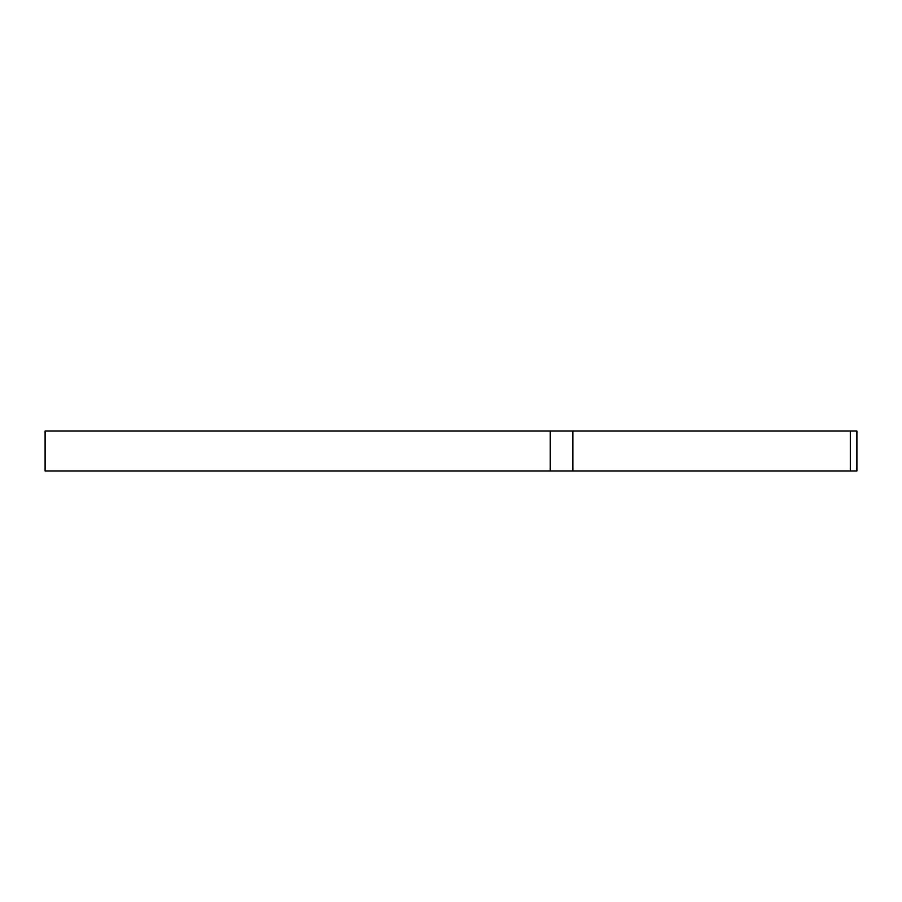 <?xml version="1.0" encoding="UTF-8"?>
<svg xmlns="http://www.w3.org/2000/svg" width="902" height="902" viewBox="0 0 902 902"><rect width="100%" height="100%" fill="white"/><g stroke="black" fill="none" stroke-linecap="round" stroke-linejoin="round"><path stroke-width="1.35" d="M850.304 470.957L850.304 431.043L856.9 431.043L856.9 470.957L572.86 470.957L572.86 431.043L550.231 431.043L550.231 470.957L572.86 470.957M550.231 431.043L45.1 431.043L45.1 470.957L550.231 470.957M850.304 431.043L572.86 431.043M856.9 431.043L856.9 470.957L856.9 431.043"/></g></svg>
